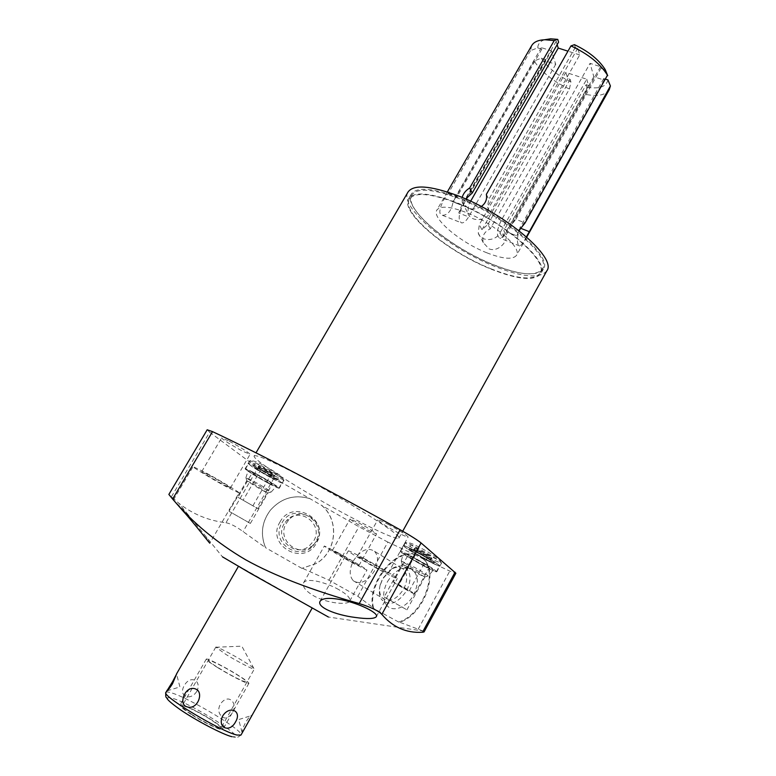 <?xml version="1.0" encoding="UTF-8"?>
<svg xmlns="http://www.w3.org/2000/svg" width="776" height="776" viewBox="0 0 776 776"><rect width="100%" height="100%" fill="white"/><g stroke="black" fill="none" stroke-linecap="round" stroke-linejoin="round"><path stroke-width="0.58" stroke-dasharray="3.88 2.91" d="M424.045 631.955L422.93 630.985L328.432 617.036L222.489 556.858L188.209 514.818L173.436 499.987M309.188 606.357L238.581 566.121L309.188 606.357M321.516 505.263C339.839 520.036 336.9 552.192 315.939 563.638L301.864 568.352L315.871 563.628C336.823 552.182 339.762 520.056 321.448 505.283L273.986 478.113L257.797 467.996L225.981 522.733C208.501 520.686 192.749 514.178 178.742 503.197L168.867 494.438M357.833 596.278L387.884 542.104L414.326 554.481C393.888 550.038 367.378 584.823 373.537 608.006L357.833 596.278L328.975 580.196L302.388 568.265M338.734 589.595C326.153 582.349 306.462 577.218 303.561 582.854C302.262 586.627 305.54 590.895 313.407 595.648C325.445 602.836 347.823 605.736 349.724 601.07C350.616 598.053 346.95 594.232 338.734 589.595M225.981 522.733C230.54 523.616 236.234 526.574 243.072 531.608L265.557 547.681C260.183 534.295 261.803 521.792 270.407 510.181C281.251 498.056 294.385 494.186 309.818 498.57M301.864 568.352L265.557 547.681M239.047 492.925L226.708 486.95C212.255 479.151 192.147 467.006 193.088 466.618L205.087 472.4C219.831 480.344 240.211 492.682 239.047 492.925L209.85 543.093L206.115 536.769M209.268 475.213C221.257 481.867 228.309 486.125 230.424 488.007L222.761 484.302C210.917 477.725 203.913 473.486 201.741 471.585L209.268 475.213M229.269 441.204C241.249 447.733 248.184 452.107 250.076 454.329L242.257 450.992C230.424 444.532 223.527 440.186 221.577 437.936L229.269 441.204M422.28 558.109L422.862 558.652C438.954 571.912 422.804 615.213 398.631 622.022L399.688 622.207C423.686 614.99 439.371 572.164 423.434 559.021L414.326 554.481M422.842 558.468L449.76 571.078L455.861 573.231M171.457 496.708L209.656 432.183L207.182 429.778M209.656 432.183L257.797 467.996M387.884 542.104L358.929 526.749L321.448 505.283M387.796 524.178C399.844 530.706 406.624 534.984 408.137 537.021C407.507 537.322 404.092 535.867 397.894 532.646C385.992 526.196 379.26 521.947 377.699 519.891C378.281 519.571 381.637 520.997 387.796 524.178M358.541 522.743C369.104 528.505 375.109 532.239 376.544 533.956L367.95 530.153C357.503 524.45 351.547 520.735 350.073 518.998L358.541 522.743M254.179 455.958C256.158 454.416 270.387 460.488 296.888 474.175C344.466 498.832 403.617 536.245 398.874 538.156C395.779 539.33 380.376 532.656 352.663 518.106C307.888 494.622 251.211 459.169 254.179 455.958L256.002 452.835M274.209 475.795L283.997 480.072C284.976 479.568 270.494 470.479 259.494 464.727L249.911 460.556C249.028 461.138 263.374 470.12 274.209 475.795M428.827 557.42C436.548 561.455 440.797 563.308 441.583 562.988C439.846 560.718 431.854 555.723 417.614 547.992C409.961 544.005 405.79 542.191 405.091 542.54C406.886 544.839 414.801 549.796 428.827 557.42M546.808 270.853C540.018 278.914 522.51 277.371 494.273 266.226C448.606 248.242 398.495 206.474 408.03 192.021M493.468 264.694C520.318 275.267 536.953 276.731 543.375 269.068C553.356 256.934 504.293 214.535 458.073 197.327C432.174 187.85 416.586 186.764 411.329 194.058C402.23 207.764 449.935 247.573 493.468 264.694M490.995 269.088C517.835 279.719 534.431 281.261 540.804 273.715C550.688 261.755 501.509 219.463 455.299 202.148C429.409 192.613 413.86 191.449 408.651 198.646C399.659 212.178 447.471 251.88 490.995 269.088M490.801 268.729C517.311 279.224 533.704 280.747 539.98 273.288C549.747 261.464 501.17 219.695 455.541 202.594C429.962 193.166 414.588 192.011 409.437 199.122C400.552 212.478 447.791 251.725 490.801 268.729M411.881 194.921C402.899 208.434 450.051 247.767 493.07 264.694C519.58 275.14 536.012 276.586 542.346 269.03C552.192 257.05 503.721 215.185 458.073 198.181C432.484 188.801 417.09 187.714 411.881 194.921L409.437 199.122M486.804 252.792C502.906 259.048 512.82 259.892 516.535 255.323C522.442 247.845 493.032 222.596 465.454 212.197C449.702 206.338 440.167 205.63 436.869 210.073C431.291 218.124 460.207 242.432 486.804 252.792M569.419 89.017C553.269 81.47 541.493 72.119 534.092 60.945L541.231 58.21C547.594 67.561 557.498 75.456 570.923 81.887L569.419 89.017L490.219 228.881C484.098 231.791 481.789 236.389 483.303 242.684L489.035 248.844C497.077 252.433 507.892 242.578 506.02 235.118L503.837 230.598L502.586 237.989L500.054 232.829C495.534 241.714 480.567 241.802 478.249 233.023L479.287 224.623L565.83 72.362L586.734 79.22L500.054 232.829M609.296 89.579C605.6 95.186 597.598 96.767 585.308 94.313L506.02 235.118M526.438 236.816C523.674 242.364 521.414 245.41 519.648 245.953C516.991 244.644 516.758 239.532 518.95 230.618M481.304 206.513C476.794 209.142 472.303 209.646 467.841 208.026L462.215 202.381L462.166 197.482M574.463 44.668L575.278 47.433L577.771 48.228L579.711 54.941L490.17 212.653C485.495 221.781 470.11 221.946 467.753 212.964L468.85 204.36L470.634 201.226M486.358 194.349L488.783 199.393L487.444 207.076L490.17 212.653M544.442 39.77C540.174 41.254 537.943 43.951 537.739 47.86L530.522 50.644L531.744 45.522M530.522 50.644L448.392 193.166C443.746 197.647 435.685 214.806 442.475 215.321C447.946 215.097 451.477 210.626 453.087 201.905L461.749 205.291L458.742 213.002L468.626 216.892C466.182 220.995 463.854 223.003 461.652 222.935C458.034 220.656 458.403 214.913 462.738 205.679L551.416 50.867L555.732 64.292L545.78 61.042L545.276 59.529L461.749 205.291M534.092 60.945L453.087 201.905M490.219 228.881L487.939 224.342L481.964 229.812L479.287 224.623M570.923 81.887L570.147 79.375L567.78 78.589L565.83 72.362M567.78 78.589L481.964 229.812M586.734 79.22L588.538 85.447L502.586 237.989M588.538 85.447L586.132 84.652L503.837 230.598M585.308 94.313L586.869 87.164L586.132 84.652M607.947 79.947C606.221 86.844 599.198 89.25 586.869 87.164M570.147 79.375L487.939 224.342M605.726 79.23L603.709 78.57L604.116 80.083L593.815 76.727L590.07 63.322L600.527 66.688L600.944 68.249L515.885 219.336L525.1 222.906M605.231 69.627L600.944 68.249M579.711 54.941L567.974 51.177M557.168 44.649L556.14 41.351L558.613 42.137M537.739 47.86L541.832 49.179L541.318 47.617L551.416 50.867M541.231 58.21L545.276 59.529M520.133 228.076L519.338 229.677M603.709 78.57L519.823 227.96M519.008 230.666L516.7 235.817L506.456 231.781C504.012 235.952 501.732 238.028 499.637 238.009C496.233 235.807 496.727 230.026 501.131 220.665L590.07 63.322M600.527 66.688L511.52 224.72L515.885 219.336M593.815 76.727L506.456 231.781M604.116 80.083L516.7 235.817M575.278 47.433L488.783 199.393M577.771 48.228L487.444 207.076M556.14 41.351L465.959 198.753M448.392 193.166L457.161 196.561L452.709 201.77L462.738 205.679M541.832 49.179L457.161 196.561M541.318 47.617L452.709 201.77M555.732 64.292L468.626 216.892M545.78 61.042L458.742 213.002M367.378 560.873C379.445 567.537 386.341 571.708 388.068 573.377L378.019 568.517C366.107 561.931 359.259 557.798 357.484 556.101L367.378 560.873M364.08 558.497C379.648 566.897 398.369 578.227 397.293 578.566C396.439 578.712 391.046 576.102 381.123 570.748C365.855 562.503 347.425 551.367 348.308 550.902C349.025 550.698 354.283 553.23 364.08 558.497M422.93 630.985L399.688 622.207M373.537 608.006L373.052 608.122C366.495 584.997 393.16 549.631 413.763 554.122M398.631 622.022L373.052 608.122M387.486 581.641C394.732 570.292 402.657 566.082 411.261 569.002C418.439 574.153 419.224 582.795 413.627 594.94C406.702 608.297 391.152 613.253 385.905 604.087C382.5 597.85 383.024 590.361 387.486 581.641M328.975 580.196L358.929 526.749M309.76 498.599C294.337 494.215 281.203 498.085 270.378 510.201C261.9 521.608 260.212 533.917 265.285 547.148M279.961 522.064C292.678 497.92 330.789 519.736 316.511 542.928C303.969 567.256 265.45 545.344 279.961 522.064M281.989 522.849C293.658 500.665 328.675 520.706 315.551 542.007C304.027 564.336 268.671 544.218 281.989 522.849M284.074 523.945C274.462 538.99 294.919 557.546 308.819 546.391L313.746 540.872C324.096 524.382 299.662 505.894 286.713 520.444L284.074 523.945M311.855 546.479C297.499 558.002 276.372 538.835 286.305 523.286L289.021 519.668C302.397 504.633 327.637 523.742 316.947 540.775L311.855 546.479L308.819 546.391M374.575 551.309C378.581 556.053 378.484 562.678 374.284 571.175C367.174 581.767 360.171 584.949 353.274 580.729C349.142 575.908 349.219 569.225 353.497 560.679C360.597 550.097 367.63 546.964 374.575 551.309L403.627 569.458C400.29 566.596 396.138 566.558 391.172 569.341L382.665 578.46L380.095 585.434L382.81 578.683L392.423 568.381C396.934 565.782 400.979 565.345 404.558 567.081C411.076 571.776 411.765 579.682 406.624 590.778C397.399 603.873 388.97 606.687 381.326 599.217L385.905 604.087M380.095 585.434C378.727 590.963 379.134 595.561 381.326 599.217M380.269 584.425C378.814 590.507 379.658 595.134 382.781 598.306C389.756 602.574 396.72 599.508 403.665 589.12C407.73 580.768 407.72 574.211 403.627 569.458M337.628 552.522C351.169 559.874 367.834 569.885 366.932 570.098L353.361 563.405C340.053 556.169 323.602 546.314 324.358 545.994L337.628 552.522M340.664 554.627L358.919 565.578L350.48 561.417L332.341 550.523L340.664 554.627M269.544 483.875L279.273 488.259C280.214 487.832 265.673 478.811 254.683 473.011L245.138 468.733C244.314 469.228 258.709 478.152 269.544 483.875M247.204 470.537L245.449 468.908C245.1 467.394 271.008 481.721 277.401 486.591L278.962 488.075C279.108 489.481 253.975 475.591 247.204 470.537M250.27 465.28L248.543 463.611C248.233 462.021 274.132 476.318 280.475 481.246L282.018 482.769C282.125 484.253 256.992 470.392 250.27 465.28M249.067 464.077L250.706 465.513C256.866 470.188 279.69 482.885 281.358 482.556L280.029 481.013C273.453 475.911 246.758 461.313 249.067 464.077C248.233 460.381 251.133 459.809 257.768 462.38C267.031 467.006 274.859 471.633 281.242 476.26C283.89 479.287 283.919 481.382 281.358 482.556M253.636 466.425L254.703 467.627C259.679 471.42 278.565 481.741 277.032 479.81L275.955 478.86C271.716 475.572 254.751 466.124 253.636 466.425L255.304 462.632L255.905 462.894C259.766 466.036 279.632 476.629 279.496 476.483L277.032 479.81M259.368 466.851L258.553 466.046C258.437 465.26 270.989 472.177 274.122 474.631L274.898 475.397C274.966 476.154 262.598 469.334 259.368 466.851M262.346 468.413L271.59 473.505L262.346 468.413M243.111 500.229L252.898 505.816L243.111 500.229L261.861 467.938M237.989 497.3L258.02 508.736L237.989 497.3L252.239 472.807C252.055 471.915 267.38 480.392 271.231 483.312L272.182 484.214C272.298 485.058 257.244 476.736 253.257 473.758L252.239 472.807M268.215 482.905C257.05 476.784 250.396 472.671 248.252 470.557L256.07 474.029C267.904 480.528 274.588 484.68 276.13 486.503L268.215 482.905M229.027 511.268L250.367 523.431L229.027 511.268L246.739 480.81L261.978 490.17L267.798 492.954L270.921 492.091L263.995 488.793L246.002 477.851L252.947 480.887C263.617 486.765 269.67 490.51 271.115 492.1L276.13 486.503M267.798 492.954L252.666 483.555L246.739 480.81M424.074 566.102C431.786 570.176 436.015 572.077 436.772 571.825C434.967 569.652 426.945 564.685 412.706 556.916C405.062 552.89 400.911 551.028 400.241 551.319C402.094 553.521 410.038 558.448 424.074 566.102M401.531 552.57L400.571 551.503C400.173 549.699 430.758 566.422 435.637 570.7L436.442 571.631C436.558 573.28 406.886 557.061 401.531 552.57M404.655 546.905L403.714 545.819C403.365 543.918 433.939 560.592 438.77 564.947L439.555 565.908C439.623 567.654 409.961 551.484 404.655 546.905M404.286 546.323L405.14 547.167C409.98 551.338 436.762 566.082 438.818 565.685L438.265 564.685C433.202 560.136 401.522 543.045 404.286 546.323C403.908 541.405 408.283 541.386 417.401 546.265C425.888 550.446 433.299 554.995 439.633 559.894C441.418 562.202 441.146 564.133 438.818 565.685M409.156 548.748L409.65 549.553C413.598 552.968 436.005 565.054 434.191 562.775L433.658 562.241C430.447 559.36 410.514 548.389 409.156 548.748L410.989 544.752C413.171 546.799 436.219 559.234 436.636 559.215L434.191 562.775M414.762 548.807L414.326 548.283C414.209 547.361 429.021 555.422 431.427 557.595L431.825 558.09C431.883 558.982 417.284 551.038 414.762 548.807M418.118 550.582L428.284 556.111L418.118 550.582M398.777 585.017L409.233 590.905L398.777 585.017L417.866 550.271M393.306 581.922L393.898 582.466C397.186 584.881 414.966 594.746 414.714 593.999L414.18 593.504C411.067 591.167 392.957 581.127 393.306 581.922L407.807 555.587C407.604 554.53 425.704 564.424 428.662 566.994L429.157 567.566C429.264 568.565 411.493 558.846 408.36 556.198L407.807 555.587M423.065 565.287C411.862 559.186 405.363 555.16 403.559 553.23L413.773 557.779C425.694 564.288 432.232 568.352 433.396 569.982L423.065 565.287M384.149 596.967L406.934 609.839L384.149 596.967L402.191 564.2L417.081 573.338L424.685 576.985L427.974 576.025L418.914 571.718L401.347 561.067L410.426 565.064C421.184 570.961 427.11 574.609 428.207 576.025L433.396 569.982M424.685 576.985L409.922 567.78L402.191 564.2M222.062 716.694C228.183 722.349 239.532 707.334 231.316 700.321C224.759 694.598 213.022 709.196 222.062 716.694M243.004 731.428L242.015 732.263C241.986 730.614 243.179 727.325 245.594 722.398C248.524 717.819 250.454 715.55 251.385 715.579L250.532 718.023M196.755 691.445C190.207 701.717 177.888 695.965 184.319 685.518C190.168 674.567 202.332 680.484 196.755 691.445M191.973 714.55C185.124 710.069 181.807 707.266 182.04 706.15C182.544 704.288 199.063 712.106 210.723 719.682C217.678 724.202 221.073 727.054 220.908 728.237C220.568 730.168 203.816 722.281 191.973 714.55M215.786 647.252L241.821 646.175L254.218 669.087C253.286 669.707 237.572 661.598 226.146 654.575L215.796 647.126C215.903 645.971 231.985 654.226 243.722 661.433C250.716 665.721 254.247 668.252 254.324 669.019L220.908 728.237M217.59 667.564C209.995 662.811 206.222 659.998 206.28 659.125C206.503 657.67 224.351 666.671 237.281 674.713C244.993 679.504 248.863 682.376 248.892 683.326C248.853 684.859 230.744 675.76 217.59 667.564M190.974 714.279C183.408 709.332 179.76 706.247 180.013 705.015C180.585 702.959 198.801 711.582 211.673 719.934C219.346 724.929 223.09 728.072 222.916 729.392C222.547 731.525 204.049 722.815 190.974 714.279M218.551 667.903C240.744 681.716 258.777 688.04 236.389 674.383C215.398 661.298 196.056 654.061 218.551 667.903M466.201 199.209L468.85 204.36M511.52 224.72L501.131 220.665M418.206 629.19L449.76 571.078M273.986 478.113L243.072 531.608M256.536 468.588C261.541 472.39 279.777 482.041 274.093 477.88C269.126 474.068 250.541 464.252 256.536 468.588M258.553 466.046L258.01 466.977L258.835 467.773C262.065 470.266 274.423 477.075 274.355 476.328L273.579 475.562C270.446 473.127 257.894 466.201 258.01 466.977L256.924 467.899C254.499 466.628 270.349 474.873 273.666 477.531L274.898 475.397M411.716 550.65C415.412 553.831 435.986 564.715 431.553 561.135C427.945 557.973 406.925 546.867 411.716 550.65M414.326 548.283L414.219 549.806C416.741 552.027 431.34 559.981 431.281 559.098L430.874 558.604C428.468 556.44 413.647 548.37 413.783 549.292L412.706 550.271C410.048 548.816 428.963 558.72 430.923 560.544L431.825 558.09M165.899 692.415C166.326 691.746 168.014 691.852 170.972 692.726C188.723 697.527 244.799 731.332 240.977 735.056C235.002 739.13 239.541 736.579 231.869 736.696M231.83 736.667C252.559 742.244 191.691 703.328 171.894 698.119C163.251 696.227 167.48 701.038 184.591 712.533C200.945 723.125 223.546 734.639 231.83 736.667M188.209 514.818L178.742 503.197M173.407 499.899L193.088 466.618M230.424 488.007L250.076 454.329M201.741 471.585L221.577 437.936M398.874 538.156L402.705 531.221M543.375 269.068L540.804 273.715M411.329 194.058L408.651 198.646M542.346 269.03L539.98 273.288M526.749 237.087L516.535 255.323M462.215 202.381L467.753 212.964M447.315 191.963L436.869 210.073M483.303 242.684L478.249 233.023M519.648 245.953L499.637 238.009M442.475 215.321L461.652 222.935M388.068 573.377L408.137 537.021M376.331 616.668L397.293 578.566M320.1 601.274L348.308 550.902M423.434 559.021L422.862 558.652M289.021 519.668L286.713 520.444M404.558 567.081L411.261 569.002M391.172 569.341L392.423 568.381M353.274 580.729L382.781 598.306M349.724 601.07L366.932 570.098M303.561 582.854L324.358 545.994M358.919 565.578L376.544 533.956M332.341 550.523L350.073 518.998M357.484 556.101L377.699 519.891M283.997 480.072L279.273 488.259M249.911 460.556L245.138 468.733M245.449 468.908L248.543 463.611M278.962 488.075L282.018 482.769M252.898 505.816L271.59 473.505M258.02 508.736L272.182 484.214M245.905 477.686L248.252 470.557M246.816 480.965L246.002 477.851M250.367 523.431L267.972 492.944M441.583 562.988L436.772 571.825M405.091 542.54L400.241 551.319M400.571 551.503L403.714 545.819M436.442 571.631L439.555 565.908M409.233 590.905L428.284 556.111M414.714 593.999L429.157 567.566M401.231 560.873L403.559 553.23M402.278 564.394L401.347 561.067M406.934 609.839L424.899 576.966M215.796 647.126L182.04 706.15M242.015 732.263L238.668 719.585L251.385 715.579M167.16 690.805L179.925 686.944L176.569 674.092M206.28 659.125L180.013 705.015M248.892 683.326L222.916 729.392"/><path stroke-width="1.16" d="M222.489 556.858L250.958 573.59L328.432 617.036M172.621 499.055L212.517 431.621L207.182 429.778L168.867 494.438L172.621 499.055C192.564 522.626 216.94 542.88 245.749 559.845C274.384 575.743 312.204 590.313 359.23 603.553C370.938 607.21 378.475 610.819 381.831 614.369C392.772 627.241 406.323 633.216 422.483 632.265L424.045 631.955L455.861 573.231L421.077 542.967L381.831 614.369M173.436 499.987L182.632 510.54C194.96 523.994 210.655 544.965 209.85 543.093M212.517 431.621C257.254 452.573 327.055 488.899 400.115 529.756C410.417 535.566 417.401 539.97 421.077 542.967M256.002 452.835L408.03 192.021C413.54 184.368 429.885 185.503 457.074 195.426C505.719 213.507 557.323 258.146 546.808 270.853L402.705 531.221M526.749 237.087L609.296 89.579L610.411 85.952L526.438 236.816M518.95 230.618L525.1 222.906L607.453 75.214C600.284 63.661 588.13 53.903 570.961 45.92L486.358 194.349C487.26 199.354 485.572 203.409 481.304 206.513M462.166 197.482C463.214 193.593 465.726 190.43 469.693 187.976L472.235 193.03L465.959 198.753L466.201 199.209M447.315 191.963L531.744 45.522C533.907 41.894 538.331 39.964 545.024 39.751L554.2 40.595L469.693 187.976M605.726 79.23L607.947 79.947L610.411 85.952M607.715 75.689L605.231 69.627C599.091 59.868 588.838 51.546 574.463 44.668L570.961 45.92M544.442 39.77L550.63 38.81L557.75 39.372L558.613 42.137L472.235 193.03M554.2 40.595L557.75 39.372M567.974 51.177L558.235 48.063L557.168 44.649M528.922 231.51L520.133 228.076M519.338 229.677L519.008 230.666M558.235 48.063L470.634 201.226M341.139 599.683C360.045 603.544 379.008 613.292 376.331 616.668C374.517 618.87 367.494 619.141 355.262 617.463C334.912 614.883 316.666 606.987 320.1 601.274C322.467 598.053 329.48 597.53 341.139 599.683M222.731 715.879C216.902 727.645 229.599 733.465 235.545 721.893C242.238 710.991 229.715 704.977 222.731 715.879M195.93 689.137C204.331 692.541 197.201 711.476 186.027 706.47C178.257 703.085 185.92 684.471 195.93 689.137M172.514 681.784L166.898 690.882C167.451 691.047 169.304 688.71 172.456 683.85L176.569 674.092L172.514 681.784M312.078 608.238L240.977 735.056L236.961 735.047C220.927 731.603 160.894 695.49 165.899 692.415C165.472 695.956 165.792 697.769 166.869 697.847C166.772 699.292 171.205 703.211 180.178 709.613C196.357 720.691 222.741 734.484 231.869 736.696M400.115 529.756L359.23 603.553M422.483 632.265L455.046 572.193M606.221 72.052L607.453 75.214M550.63 38.81L545.024 39.751M238.416 566.402L176.433 674.101M167.179 690.184L165.899 692.415"/></g></svg>
